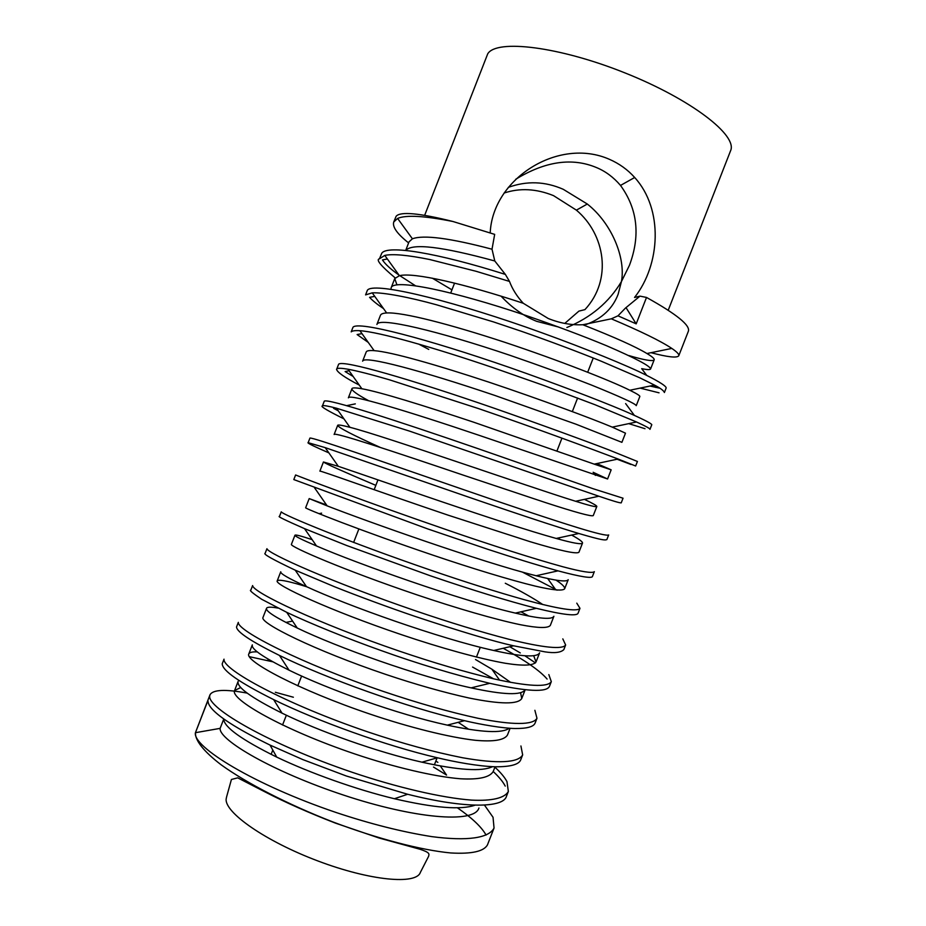 <?xml version="1.0" encoding="UTF-8"?>
<svg xmlns="http://www.w3.org/2000/svg" width="926" height="926" viewBox="0 0 926 926"><rect width="100%" height="100%" fill="white"/><g stroke="black" fill="none" stroke-linecap="round" stroke-linejoin="round"><path stroke-width="1.39" d="M226.615 796.823L226.164 798.93C224.405 812.496 265.75 841.375 317.965 860.983C370.145 880.753 416.364 884.99 420.381 872.361L428.588 856.353C429.213 853.911 430.115 852.58 419.883 849.223L379.128 838.03L335.478 823.133C308.728 812.75 285.277 802.367 265.114 791.95L237.693 777.84L231.419 779.484L226.615 796.823M486.069 835.078C481.728 827.173 472.167 818.075 457.398 807.796M247.103 693.099C225.238 689.037 212.864 689.615 209.982 694.836L195.432 732.697C195.039 740.383 203.662 751.449 221.21 764.853C246.605 783.176 287.789 804.393 332.654 821.86C377.646 838.852 421.342 850.195 450.812 852.962C471.647 854.142 483.87 851.445 487.47 844.859L494.044 828.029L493.037 817.276L484.472 805.099M424.664 215.307L487.736 53.801C496.51 38.996 559.096 46.439 625.2 73.004C691.386 99.395 737.883 135.509 730.568 150.776L668.213 310.268M490.201 232.877C492.609 178.521 558.633 136.863 609.389 159.307C619.251 163.613 627.678 169.666 634.68 177.491C663.583 209.253 660.493 264.639 634.542 297.466L639.993 296.135L625.455 308.08L617.978 315.824L611.31 318.822L582.824 324.748C571.342 325.246 559.802 323.162 548.227 318.498L523.259 303.265C516.951 296.401 512.367 289.12 509.497 281.423L505.365 274.409L494.785 260.982L492.019 249.221L494.669 234.371L452.953 221.499C419.351 213.084 400.414 211.336 396.143 216.244L393.747 221.985L397.601 218.432C405.982 214.797 424.432 215.827 452.953 221.499M566.862 327.515C590.881 317.583 609.077 302.258 621.45 281.527C625.872 258.03 611.75 223.282 587.304 204.033L563.286 189.321C545.101 181.322 526.767 180.674 508.281 187.388M408.609 242.913C397.173 233.861 392.219 226.882 393.747 221.985M565.184 323.047L578.935 311.101L584.931 309.631C612.862 279.513 604.921 234.128 576.389 210.144L553.563 195.652C536.316 188.672 519.81 187.804 504.068 193.048M195.432 732.697L207.933 700.542C208.142 704.2 208.825 715.08 270.033 745.083L276.735 757.109C241.906 739.897 224.219 727.257 223.687 719.201L220.122 728.368L195.432 732.697C192.261 746.657 253.759 784.658 336.462 812.623C370.724 824.013 402.486 832.011 431.736 836.618C467.468 841.329 488.951 838.111 494.044 828.029M270.033 745.083L302.825 759.598L346.301 775.988L407.556 794.242C465.651 808.919 503.744 807.947 506.534 796.094M209.982 694.836L209.716 695.947C207.274 708.043 269.478 744.261 352.181 772.284C396.606 787.332 441.98 797.911 471.508 800.099C491.914 801.152 504.751 798.085 508.351 791.464L506.973 781.637C504.693 777.284 500.526 772.319 494.461 766.763M522.658 754.875C518.398 762.816 497.713 763.973 462.549 757.746C433.715 752.039 402.162 743.439 367.923 731.934C285.208 703.829 222.286 669.405 224.011 659.162L222.228 663.757C222.217 670.54 239.383 682.497 273.737 699.651C316.923 720.833 385.193 745.627 437.327 757.757C455.106 762.029 478.105 766.253 495.387 766.786C510.828 766.855 519.324 764.425 520.852 759.494L522.658 754.875L520.921 745.974M536.976 718.275C533.144 725.139 512.854 725.255 477.966 718.275C449.341 712.025 417.904 703.112 383.665 691.548C300.95 663.386 237.311 630.745 238.318 622.365L236.524 626.96C236.79 631.937 251.131 641.44 279.536 655.481C325.385 677.982 407.81 707.858 464.47 720.671C481.323 724.664 503.443 728.403 515.041 728.507C527.149 728.623 533.851 726.748 535.159 722.905L536.976 718.275L534.881 710.3M551.306 681.652C547.879 687.439 527.994 686.525 493.408 678.77C464.968 671.975 433.646 662.773 399.419 651.152C316.704 622.909 252.347 592.061 252.624 585.545L250.83 590.151C249.082 590.186 252.682 593.207 261.607 599.238L286.713 612.317C310.083 623.453 347.644 638.662 380.956 650.492C417.846 663.745 454.11 674.684 489.761 683.319C527.102 691.618 547.011 692.579 549.512 686.212L551.306 681.652L548.84 674.603M565.636 645.005C562.638 649.716 543.157 647.76 508.837 639.253C480.617 631.914 449.399 622.399 415.184 610.72C332.469 582.419 267.382 553.354 266.943 548.701L265.149 553.308C262.822 553.922 272.8 559.524 295.093 570.115L334.714 586.829C357.737 596.008 389.371 607.676 415.091 616.415C461.391 631.763 494.241 641.568 513.641 645.816L545.032 651.869C554.5 653.339 560.774 652.598 563.83 649.635L565.636 645.005L562.811 638.882M579.977 608.336C577.396 611.982 558.32 608.984 524.29 599.712C496.267 591.818 465.165 582.003 430.949 570.266C348.234 541.895 282.43 514.636 281.261 511.846L279.478 516.453C277.129 516.222 285.451 520.273 304.446 528.607L346.694 545.518L430.358 575.787C472.248 590.082 507.575 600.928 536.339 608.313C563.459 614.957 577.396 616.508 578.16 612.977L579.977 608.336L576.782 603.15M293.808 479.575L427.58 528.873L487.551 549.222C514.289 557.938 532.867 563.853 558.054 570.867C580.961 576.933 592.455 578.738 592.513 576.273L594.33 571.655C592.605 573.483 581.609 571.782 562.73 566.724C535.228 559.235 491.127 545.136 446.737 529.788C364.022 501.348 297.489 475.883 295.602 474.969L293.808 479.575M308.15 442.674L325.223 447.64L425.972 482.388C476.045 499.774 541.328 522.241 578.866 533.503C602.305 540.379 604.991 540.379 606.866 539.58L608.683 534.939C607.271 535.969 596.587 533.469 577.963 527.751C550.796 519.37 506.916 504.693 462.525 489.287C379.81 460.778 312.56 437.118 309.944 438.067L308.15 442.674M322.491 405.762C323.625 405.264 328.255 406.074 336.37 408.181L409.454 431.088L598.902 496.232C612.526 500.885 619.969 503.107 621.23 502.864L623.048 498.211L593.207 488.754L478.337 448.763C395.61 420.184 327.642 398.319 324.285 401.143L322.491 405.762M336.844 368.826C337.978 367.992 341.682 368.12 347.968 369.219C357.598 371.013 371.361 374.521 389.233 379.741L478.233 408.493C535.888 428.206 592.385 449.272 618.024 458.995L635.641 466.01L637.424 461.472L608.463 449.735C581.979 439.572 538.527 423.714 494.148 408.216C411.422 379.567 342.724 359.508 338.638 364.207L336.844 368.826M351.209 331.867C352.32 330.779 355.237 330.397 359.959 330.721C379.104 331.948 432.685 347.134 493.442 367.807L544.303 385.656L594.897 404.685L636.509 421.978C645.839 426.249 650.318 428.715 649.971 429.351L651.8 424.698C651.337 423.321 641.579 418.425 623.719 410.693C597.571 399.638 554.338 383.19 509.96 367.634C427.233 338.916 357.818 320.674 353.003 327.248L351.209 331.867M365.585 294.885L372.206 292.859C383.075 292.222 409.929 297.385 436.702 304.839L493.28 321.843L521.778 331.415C550.785 341.578 577.338 351.544 601.425 361.302L639.982 377.901L654.474 385.089C660.446 388.168 663.757 390.645 664.393 392.52L666.188 387.913C666.037 385.737 656.592 380.03 638.986 371.627C613.186 359.682 570.161 342.643 525.794 327.04C443.068 298.253 372.923 281.817 367.379 290.266L365.585 294.885M440.29 765.918L446.563 775.074L433.507 767.064M505.226 786.105C503.084 781.891 499.079 777.018 493.211 771.497M272.846 661.824L249.256 656.65M493.616 678.827L472.561 667.067M547.092 679.059C540.356 671.072 525.736 660.817 503.235 648.269M535.448 662.912L524.845 655.77M520.285 652.934L509.775 646.73M528.746 616.022L521.025 611.808M557.047 590.163L522.322 572.048M328.88 452.883C315.071 446.864 308.092 443.496 307.941 442.767M343.94 418.853C327.746 410.797 320.5 406.514 322.225 406.005M338.268 410.82L333.568 408.32M359.265 385.089C344.819 377.576 337.226 372.298 336.52 369.243M353.153 376.488L345.12 371.558L349.09 370.759M631.011 464.493L617.063 459.238M368.247 342.412L357.123 334.564L361.973 333.615M645.005 428.703L628.719 423.633M383.538 308.613C377.09 304.284 372.437 300.533 369.578 297.35L374.752 296.366M659.046 392.821L640.097 388.098M395.147 277.858C380.887 265.924 375.643 259.581 379.428 258.829L384.776 255.414C392.74 253.701 407.706 255.067 429.676 259.511L476.242 271.33L509.497 281.423M415.276 285.648L399.731 275.612M399.013 275.115C390.656 269.177 385.135 264.107 382.45 259.905L387.381 259.002M379.428 258.829L381.755 253.261C387.114 244.626 437.199 252.833 505.365 274.409M659.868 388.214L649.959 386.049M558.737 327.063L536.675 321.334C524.035 316.31 512.171 307.93 501.059 296.17M515.736 179.262C545.275 161.217 572.233 157.339 596.622 167.618C605.616 171.368 613.579 177.306 620.513 185.431C637.586 208.987 640.56 235.609 629.448 265.299L621.45 281.527L618.105 294.341C612.699 308.508 602.074 318.556 586.227 324.459M617.978 315.824L636.197 323.857L626.011 307.606M611.31 318.822C640.572 331.184 660.747 341.046 671.813 348.419C677.033 351.961 679.348 354.415 678.758 355.781C677.068 358.154 667.796 357.123 650.978 352.69M639.993 296.135L646.51 297.443C676.466 314.088 690.414 325.362 688.365 331.242L678.758 355.781M646.51 297.443L636.197 323.857M405.692 250.425L409.026 241.848L412.417 238.792C423.645 234.66 450.186 238.144 492.019 249.221M451.946 289.861L432.326 278.182M405.75 250.425C412.29 243.017 441.968 246.536 494.785 260.982M220.122 728.368C218.733 739.955 272.939 771.798 343.72 795.145C413.008 818.19 474.286 824.047 478.95 807.993M437.859 762.364L435.845 761.079M293.368 697.232L275.346 692.266M240.725 687.532L234.579 690.518C229.879 699.118 282.696 729.619 354.994 754.007C393.909 767.145 433.924 776.601 460.303 778.766C478.788 779.796 489.75 777.377 493.211 771.52L495.063 766.774M257.254 651.892C252.266 651.673 249.441 652.379 248.781 653.999C244.707 660.979 298.184 689.847 370.493 714.259C409.408 727.408 449.249 737.362 475.339 740.291C493.593 741.923 504.3 740.163 507.471 735.024L510.11 728.276M292.581 621.08L285.902 622.422M278.008 608.093C270.994 606.808 267.163 606.889 266.538 608.324L262.984 617.468C259.535 622.828 313.671 650.064 386.003 674.487C416.005 684.557 443.704 692.405 469.1 698.019C500.457 704.339 518.016 704.501 521.755 698.505L520.597 692.729M510.643 682.381L491.891 669.197L475.501 659.52M306.668 586.737L301.517 585.174C286.4 580.706 278.286 579.294 277.198 580.915C274.385 584.642 329.17 610.257 401.514 634.692C440.44 647.887 479.923 658.814 505.434 663.282C523.225 666.095 533.434 665.667 536.038 661.963L533.689 655.724M291.412 544.338C289.236 546.433 344.669 570.416 417.047 594.874C455.974 608.081 495.283 619.506 520.493 624.737C538.052 628.152 548.007 628.384 550.333 625.409L553.898 616.265C552.116 619.83 539.268 618.776 515.354 613.093C461.322 600.719 356.082 563.17 316.507 545.958C301.679 539.638 294.503 536.05 294.966 535.193L291.412 544.338M326.531 504.971L309.203 498.593L305.638 507.749C304.098 508.212 360.191 530.552 432.581 555.033C471.508 568.263 510.643 580.162 535.564 586.181C552.891 590.198 562.591 591.077 564.629 588.832C565.138 587.142 562.29 584.237 556.063 580.139M375.84 485.363C342.643 471.299 325.176 463.509 323.44 461.981L319.875 471.137C318.972 469.957 375.713 490.676 448.115 515.169L530.147 541.698C560.473 550.785 576.736 554.304 578.935 552.243L582.512 543.087C582.813 541.884 579.19 539.198 571.631 535.066M560.114 539.441L557.626 538.133M380.077 447.327C352.667 434.988 338.534 427.662 337.677 425.335L334.124 434.502C333.846 431.69 391.247 450.765 463.671 475.269L545.437 502.563C575.497 512.344 591.436 516.696 593.253 515.62L596.83 506.464C596.934 505.723 592.79 503.362 584.41 499.357M368.328 400.541C357.008 394.383 351.544 390.436 351.938 388.677L348.373 397.844C348.732 393.4 406.792 410.843 479.228 435.359L607.572 478.985L593.149 472.283L595.418 475.397M362.633 361.175C363.629 355.086 422.337 370.886 494.808 395.425L576.03 424.212L621.902 442.339L625.49 433.171L612.248 427.129C591.575 418.448 540.101 399.314 489.171 382.241C436.169 364.728 391.49 351.938 374.127 350.641C369.277 350.294 366.627 350.746 366.198 352.007L362.633 361.175M376.894 324.482C378.537 316.75 437.905 330.906 510.388 355.457C540.367 365.782 567.36 375.632 591.344 385.008C620.628 396.872 635.595 403.759 636.243 405.657L639.831 396.49C640.109 395.738 636.764 393.666 629.819 390.251C611.16 380.875 558.216 360.064 504.786 342.296C449.341 324.077 402.741 312.039 386.651 312.953C383.017 313.173 380.956 313.96 380.459 315.303L376.894 324.482M391.004 289.225L391.166 287.766C393.446 278.39 453.474 290.903 525.98 315.477C555.959 325.825 582.859 335.93 606.669 345.78C635.687 358.339 650.33 366.071 650.596 368.965C650.11 369.891 647.147 369.787 641.683 368.664L646.684 375.331M276.735 757.109C310.036 773.025 355.978 789.484 394.395 798.733C434.132 807.981 460.998 810.134 474.992 805.192M234.579 690.518L238.132 681.386C236.454 687.057 251.096 697.648 282.048 713.159C318.984 731.204 377.16 752.12 421.943 762.179C458.474 770.247 481.983 771.752 492.493 766.682M468.625 729.225L458.139 722.326M248.781 653.999L252.323 644.866C250.946 648.918 263.181 657.356 289.039 670.169C327.839 689.222 398.064 714.502 447.293 725.139C481.427 732.524 502.089 733.542 509.277 728.218M266.538 608.324C265.461 611.079 275.693 617.642 297.234 628.025C336.983 647.228 418.946 676.686 471.102 687.868C503.605 694.928 521.627 695.53 525.169 689.708M277.198 580.915L280.752 571.77C279.988 573.472 288.565 578.437 306.483 586.644C346.451 605.234 440.012 638.743 493.72 650.492C521.963 656.835 537.265 657.61 539.615 652.83L536.038 661.963M312.155 539.65C301.193 535.992 295.463 534.51 294.966 535.193M542.833 604.562C533.77 598.451 521.257 591.344 505.283 583.253M309.203 498.593L327.167 505.874C365.77 521.014 482.932 562.603 536.154 575.74C556.213 580.868 566.909 582.188 568.205 579.688L564.629 588.832M323.44 461.981L338.326 466.334C375.47 478.742 504.855 524.44 556.213 538.446C572.87 543.134 581.644 544.673 582.512 543.087M337.677 425.335C337.874 424.571 341.96 425.231 349.912 427.303C385.158 436.343 527.068 486.231 575.602 501.267C589.26 505.55 596.344 507.286 596.83 506.464M351.938 388.677C352.274 387.624 355.584 387.647 361.869 388.746C380.32 392.057 423.055 405.356 473.545 422.152L594.203 464.134L611.16 469.829L596.772 463.59M428.761 349.415L418.621 344.044M396.93 284.849L394.742 278.587L399.43 275.682C413.702 272.082 464.377 283.784 523.259 303.265M582.824 324.748C614.517 337.226 635.884 346.81 646.938 353.524C652.17 356.649 654.589 358.732 654.184 359.786C653.073 361.603 644.577 360.179 628.661 355.515M271.121 754.377L272.8 750.06M282.546 725.023L286.365 715.231M297.79 685.865L301.61 676.073M353.628 542.439L358.86 528.989M374.15 489.715L377.97 479.888M450.719 292.986L454.562 283.136M506.534 796.105L508.351 791.464M620.513 185.431L634.68 177.491M576.389 210.144L587.304 204.033M434.387 764.818L437.107 757.85M449.677 725.66L450.175 724.398M476.45 657.078L480.281 647.286M556.954 450.939L561.955 438.148M572.314 411.595L577.616 398.018M587.686 372.24L593.253 358.003M412.417 238.792L397.601 218.432M269.443 659.902L267.209 660.4M491.891 669.197L499.577 680.147M321.611 513.143L319.03 513.687M547.671 578.495L555.287 589.156M355.318 403.875L346.741 405.634M625.629 403.597L634.345 415.346M654.069 385.193L655.758 387.438M525.192 689.708L521.755 698.505M611.16 469.829L607.572 478.985M394.742 278.587L391.166 287.766M650.596 368.965L654.184 359.786M384.788 255.414L399.43 275.682M372.229 292.859L386.651 312.953M654.474 385.112L629.819 390.251M359.925 330.756L374.127 350.641M636.521 421.99L612.248 427.129M348.002 369.231L361.869 388.746M618.036 459.03L594.203 464.134M336.416 408.192L349.912 427.303M598.902 496.22L575.602 501.267M325.211 447.652L338.326 466.334M578.819 533.492L556.213 538.446M314.539 487.782L327.167 505.874M558.019 570.856L536.154 575.74M304.538 528.653L316.507 545.958M536.339 608.324L515.354 613.093M295.22 570.161L306.483 586.644M513.641 645.827L493.72 650.492M286.713 612.317L297.234 628.025M489.761 683.319L471.102 687.868M279.513 655.515L289.039 670.169M464.47 720.694L447.293 725.139M273.702 699.686L282.048 713.159M437.327 757.792L421.943 762.179M407.544 794.311L394.395 798.733M646.938 353.524L671.813 348.419"/></g></svg>
